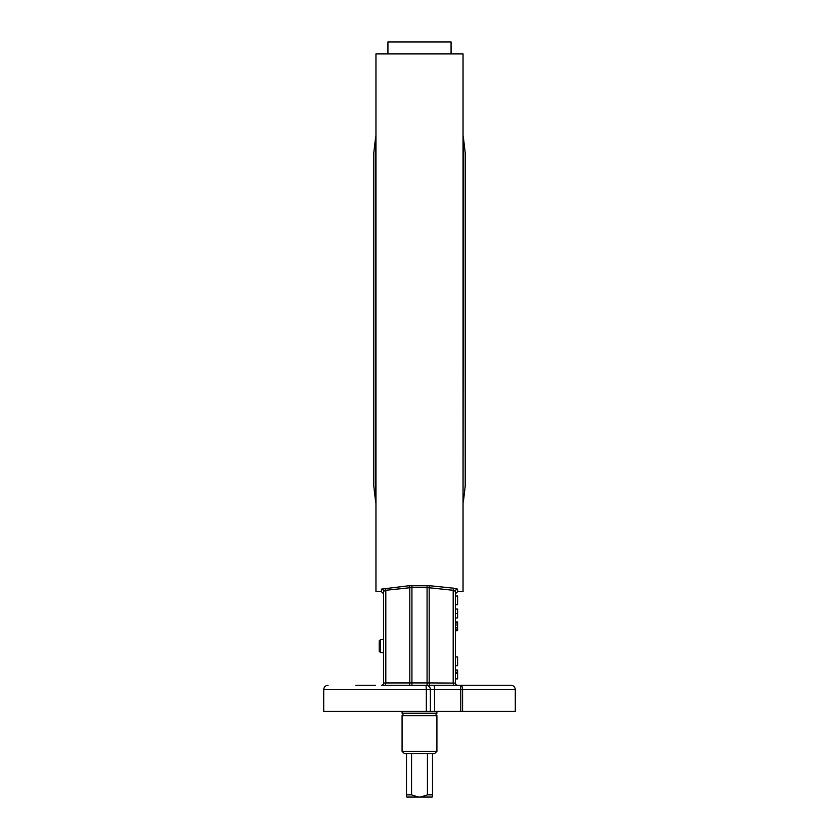 <?xml version="1.0" encoding="UTF-8"?>
<svg xmlns="http://www.w3.org/2000/svg" width="839" height="839" viewBox="0 0 839 839"><rect width="100%" height="100%" fill="white"/><g stroke="black" fill="none" stroke-linecap="round" stroke-linejoin="round"><path stroke-width="1.26" d="M426.338 711.388L426.338 689.616L323.707 689.616L323.707 711.388L515.293 711.388L515.293 689.616C515.031 686.973 513.583 685.515 510.93 685.264L401.703 685.264M430.386 711.388L430.386 689.616L426.338 689.616L426.034 685.264A4.352 4.352 90 0 1 430.386 689.616L460.768 689.616L460.621 685.264A4.352 1.961 90 0 1 462.572 689.616L515.293 689.616M375.421 685.264L355.82 685.264M483.18 685.264L463.579 685.264M457.601 685.264A2.181 2.181 0 0 1 455.42 683.082L429.201 682.936A2.181 1.059 -90 0 0 430.26 685.264L437.297 685.264M411.928 685.264L427.072 685.264L427.072 682.915L409.799 682.936A2.181 1.059 -90 0 1 408.74 685.264L411.928 685.264L411.928 587.552L429.201 587.751A2.181 1.07 96.9 0 1 430.26 585.769L408.74 585.769L381.399 589.125A2.181 2.16 180 0 1 383.58 591.275L383.58 599.266M384.744 588.265A2.181 1.07 84.8 0 1 385.814 590.278L409.799 587.751L409.799 682.936L385.814 682.936L385.814 590.278L383.58 591.275L383.58 683.082A2.181 2.181 0 0 1 381.399 685.264L408.74 685.264M384.744 685.264A2.181 1.059 -90 0 0 385.814 682.936L383.58 683.082L383.58 677.639M383.58 652.606L380.56 652.606L380.56 639.538L383.58 639.538M380.56 639.538L379.228 640.881L379.228 651.274L380.56 652.606M455.42 683.082L455.42 591.275L453.186 590.278L429.201 587.751L429.201 682.936L427.072 682.915L427.072 585.591M457.601 589.125L457.601 591.652L455.42 593.823L455.42 591.275A2.181 2.16 180 0 1 457.601 589.125L454.256 588.265A2.181 1.07 95.2 0 0 453.186 590.278L453.186 682.936A2.181 1.059 -90 0 0 454.256 685.264M408.74 585.769A2.181 1.07 83.1 0 1 409.799 587.751L411.928 587.552L411.928 585.591M457.601 678.877L455.42 678.908L457.601 678.877L457.601 670.025L455.42 670.025M455.42 604.709L457.601 604.709L457.601 596.005L455.42 596.005M455.42 617.955L457.601 617.955L457.601 609.062L455.42 609.062M455.42 630.666L457.601 630.666L457.601 621.93L455.42 621.93M455.42 627.855L457.601 627.855M455.42 629.649L457.601 629.649M455.42 670.162L457.601 670.162M455.42 672.249L457.601 672.249M455.42 673.235L457.601 673.235M455.42 665.663L457.601 665.663L457.601 656.958L455.42 656.958M455.42 630.813L457.601 630.666M454.256 588.265L430.26 585.769M457.601 591.652L463.044 591.652L463.044 53.927L375.956 53.927L375.956 591.652L381.399 591.652L383.58 593.823M436.92 711.388L436.92 713.234L402.08 713.234L402.08 711.388M436.92 715.625L402.08 715.625L402.08 751.335L436.92 751.335L436.92 715.625M436.92 751.335L434.738 753.506L404.262 753.506L402.08 751.335M427.439 753.506L427.439 794.869L432.505 794.869L432.505 796.767L432.505 753.506M432.148 797.05L406.852 797.05M406.496 796.767L406.496 794.869L406.496 796.767M406.496 753.506L406.496 794.869L411.561 794.869L411.561 753.506M418.304 797.05L411.561 794.869M427.439 794.869L420.696 797.05M451.067 53.927L451.067 41.95L387.933 41.95L387.933 53.927M434.434 685.264L434.592 711.388M460.768 711.388L460.768 689.616L462.572 689.616L462.572 711.388M455.42 613.508L457.601 613.508M455.42 622.978L457.601 622.978M455.42 625.034L457.601 625.034M381.399 589.125L381.399 591.652M463.044 502.739L463.359 137.019L465.215 152.981L465.215 486.064L465.215 152.981M375.641 319.523L375.641 502.016L373.785 486.064L373.785 152.981L375.641 137.019L375.641 319.523M323.707 689.616C323.969 686.973 325.417 685.515 328.07 685.264M402.951 713.234L402.951 715.625M436.049 713.234L436.049 715.625M463.044 136.296L463.359 137.019M463.359 502.016L465.215 486.064M375.956 136.296L375.641 137.019M375.956 502.739L375.641 502.016"/></g></svg>
